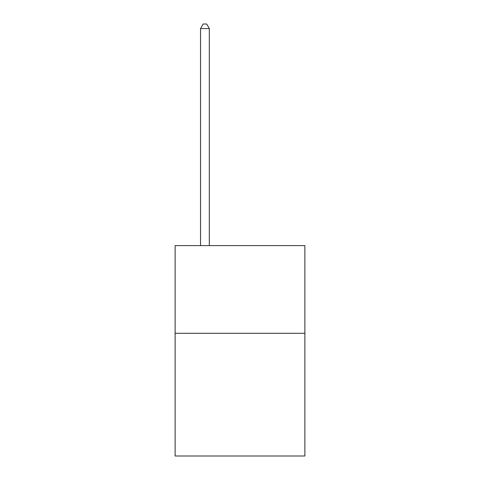 <?xml version="1.0" encoding="UTF-8"?>
<svg xmlns="http://www.w3.org/2000/svg" width="480" height="480" viewBox="0 0 480 480"><rect width="100%" height="100%" fill="white"/><g stroke="black" fill="none" stroke-linecap="round" stroke-linejoin="round"><path stroke-width="0.72" d="M304.872 333.27L304.872 456L175.128 456L175.128 245.61L304.872 245.61L304.872 333.27L175.128 333.27M209.316 245.61L209.316 28.56L200.55 28.56L200.55 245.61M200.55 28.56L203.184 24L206.688 24L209.316 28.56"/></g></svg>
